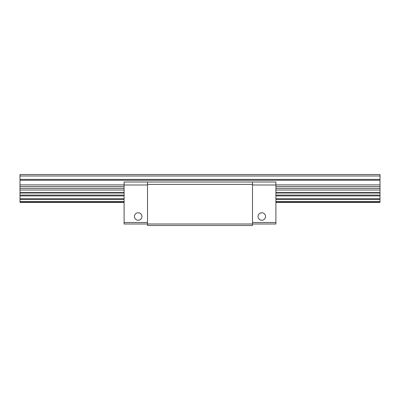 <?xml version="1.0" encoding="UTF-8"?>
<svg xmlns="http://www.w3.org/2000/svg" width="400" height="400" viewBox="0 0 400 400"><rect width="100%" height="100%" fill="white"/><g stroke="black" fill="none" stroke-linecap="round" stroke-linejoin="round"><path stroke-width="0.6" d="M124.1 195.08L20 195.08L20 193L124.1 193M275.9 193L380 193L380 174.5L20 174.5L20 176L380 176M275.9 199.52L380 199.52L380 193M380 195.08L275.9 195.08M20 195.08L20 199.52L124.1 199.52M380 199.52L380 201.6L275.9 201.6M20 199.52L20 201.6L124.1 201.6M20 176L20 193M275.9 202.4L380 202.4L380 201.6M20 201.6L20 202.4L124.1 202.4M124.1 224L124.1 182L275.9 182L275.9 224L252.5 224L275.9 224L252.5 224L252.5 182L147.5 182L147.5 224L124.1 224L147.5 224L147.5 225.5L252.5 225.5L252.5 224L275.9 224M134.45 216.5A3.75 3.75 180 0 1 138.2 212.75A3.75 3.75 180 0 1 141.95 216.5A3.75 3.75 0 0 0 138.2 212.75A3.75 3.75 0 0 0 134.45 216.5A3.75 3.75 0 0 0 138.2 220.25A3.75 3.75 0 0 0 141.95 216.5M147.5 185L124.1 185M252.5 185L275.9 185M265.55 216.5A3.75 3.75 0 0 0 261.8 212.75A3.75 3.75 0 0 0 258.05 216.5A3.75 3.75 180 0 1 261.8 212.75A3.75 3.75 180 0 1 265.55 216.5A3.75 3.75 180 0 1 261.8 220.25A3.75 3.75 180 0 1 258.05 216.5M147.5 224L252.5 224M147.5 184.4L252.5 184.4M20 192.575L124.1 192.575M275.9 192.575L380 192.575M20 190.015L124.1 190.015M275.9 190.015L380 190.015M20 188.315L124.1 188.315M275.9 188.315L380 188.315M20 186.595L124.1 186.595M275.9 186.595L380 186.595M20 184.895L124.1 184.895M275.9 184.895L380 184.895M20 180.25L380 180.25M20 179.405L380 179.405M20 202.025L124.1 202.025M275.9 202.025L380 202.025M20 198.71L124.1 198.71M275.9 198.71L380 198.71M20 195.89L124.1 195.89M275.9 195.89L380 195.89M147.5 222.5L124.1 222.5M252.5 222.5L275.9 222.5"/></g></svg>
